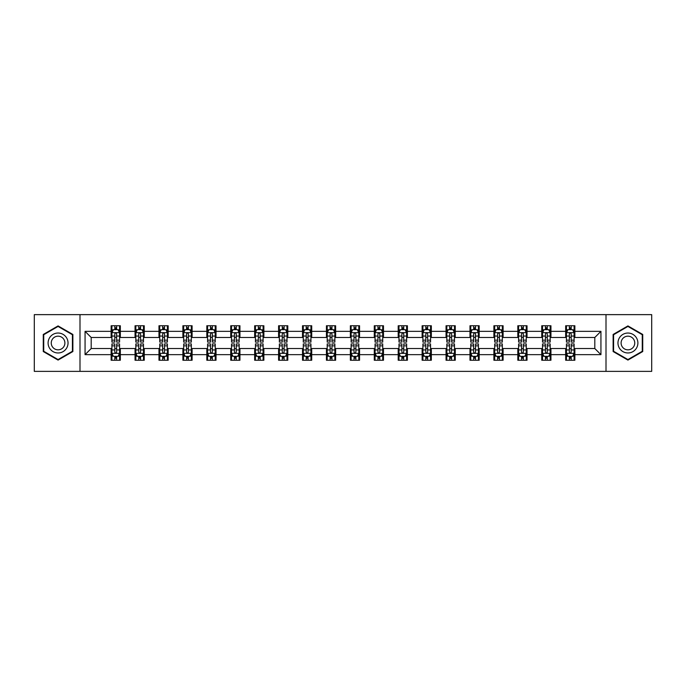 <?xml version="1.0" encoding="UTF-8"?>
<svg xmlns="http://www.w3.org/2000/svg" width="686" height="686" viewBox="0 0 686 686"><rect width="100%" height="100%" fill="white"/><g stroke="black" fill="none" stroke-linecap="round" stroke-linejoin="round"><path stroke-width="1.03" d="M606.004 371.366L651.7 371.366L651.7 314.634L606.004 314.634L606.004 371.366L79.996 371.366L79.996 314.634L34.3 314.634L34.3 371.366L79.996 371.366M606.004 314.634L79.996 314.634M574.868 331.347L574.868 325.747L565.667 325.747L565.667 331.347L550.944 331.347L550.944 325.747L541.743 325.747L541.743 331.347L527.028 331.347L527.028 325.747L517.819 325.747L517.819 331.347L503.104 331.347L503.104 325.747L493.903 325.747L493.903 331.347L479.18 331.347L479.18 325.747L469.979 325.747L469.979 331.347L455.255 331.347L455.255 325.747L446.054 325.747L446.054 331.347L431.331 331.347L431.331 325.747L422.13 325.747L422.13 331.347L407.407 331.347L407.407 325.747L398.206 325.747L398.206 331.347L383.483 331.347L383.483 325.747L374.282 325.747L374.282 331.347L359.558 331.347L359.558 325.747L350.357 325.747L350.357 331.347L335.643 331.347L335.643 325.747L326.442 325.747L326.442 331.347L311.718 331.347L311.718 325.747L302.517 325.747L302.517 331.347L287.794 331.347L287.794 325.747L278.593 325.747L278.593 331.347L263.87 331.347L263.87 325.747L254.669 325.747L254.669 331.347L239.946 331.347L239.946 325.747L230.745 325.747L230.745 331.347L216.021 331.347L216.021 325.747L206.82 325.747L206.82 331.347L192.097 331.347L192.097 325.747L182.896 325.747L182.896 331.347L168.181 331.347L168.181 325.747L158.972 325.747L158.972 331.347L144.257 331.347L144.257 325.747L135.056 325.747L135.056 331.347L120.333 331.347L120.333 325.747L111.132 325.747L111.132 331.347L85.064 331.347L85.064 354.653L91.195 348.522L111.132 348.522L111.132 360.253L120.333 360.253L120.333 348.522L135.056 348.522L135.056 360.253L144.257 360.253L144.257 348.522L158.972 348.522L158.972 360.253L168.181 360.253L168.181 348.522L182.896 348.522L182.896 360.253L192.097 360.253L192.097 348.522L206.82 348.522L206.82 360.253L216.021 360.253L216.021 348.522L230.745 348.522L230.745 360.253L239.946 360.253L239.946 348.522L254.669 348.522L254.669 360.253L263.87 360.253L263.87 348.522L278.593 348.522L278.593 360.253L287.794 360.253L287.794 348.522L302.517 348.522L302.517 360.253L311.718 360.253L311.718 348.522L326.442 348.522L326.442 360.253L335.643 360.253L335.643 348.522L350.357 348.522L350.357 360.253L359.558 360.253L359.558 348.522L374.282 348.522L374.282 360.253L383.483 360.253L383.483 348.522L398.206 348.522L398.206 360.253L407.407 360.253L407.407 348.522L422.13 348.522L422.13 360.253L431.331 360.253L431.331 348.522L446.054 348.522L446.054 360.253L455.255 360.253L455.255 348.522L469.979 348.522L469.979 360.253L479.18 360.253L479.18 348.522L493.903 348.522L493.903 360.253L503.104 360.253L503.104 348.522L517.819 348.522L517.819 360.253L527.028 360.253L527.028 348.522L541.743 348.522L541.743 360.253L550.944 360.253L550.944 348.522L565.667 348.522L565.667 360.253L574.868 360.253L574.868 348.522L594.805 348.522L594.805 337.478L574.868 337.478L574.868 331.347L600.936 331.347L600.936 354.653L574.868 354.653M565.667 354.653L550.944 354.653M541.743 354.653L527.028 354.653M517.819 354.653L503.104 354.653M493.903 354.653L479.18 354.653M469.979 354.653L455.255 354.653M446.054 354.653L431.331 354.653M422.13 354.653L407.407 354.653M398.206 354.653L383.483 354.653M374.282 354.653L359.558 354.653M350.357 354.653L335.643 354.653M326.442 354.653L311.718 354.653M302.517 354.653L287.794 354.653M278.593 354.653L263.87 354.653M254.669 354.653L239.946 354.653M230.745 354.653L216.021 354.653M206.82 354.653L192.097 354.653M182.896 354.653L168.181 354.653M158.972 354.653L144.257 354.653M135.056 354.653L120.333 354.653M111.132 354.653L85.064 354.653M565.667 331.347L565.667 337.478L550.944 337.478L550.944 331.347M541.743 331.347L541.743 337.478L527.028 337.478L527.028 331.347M517.819 331.347L517.819 337.478L503.104 337.478L503.104 331.347M493.903 331.347L493.903 337.478L479.18 337.478L479.18 331.347M469.979 331.347L469.979 337.478L455.255 337.478L455.255 331.347M446.054 331.347L446.054 337.478L431.331 337.478L431.331 331.347M422.13 331.347L422.13 337.478L407.407 337.478L407.407 331.347M398.206 331.347L398.206 337.478L383.483 337.478L383.483 331.347M374.282 331.347L374.282 337.478L359.558 337.478L359.558 331.347M350.357 331.347L350.357 337.478L335.643 337.478L335.643 331.347M326.442 331.347L326.442 337.478L311.718 337.478L311.718 331.347M302.517 331.347L302.517 337.478L287.794 337.478L287.794 331.347M278.593 331.347L278.593 337.478L263.87 337.478L263.87 331.347M254.669 331.347L254.669 337.478L239.946 337.478L239.946 331.347M230.745 331.347L230.745 337.478L216.021 337.478L216.021 331.347M206.82 331.347L206.82 337.478L192.097 337.478L192.097 331.347M182.896 331.347L182.896 337.478L168.181 337.478L168.181 331.347M158.972 331.347L158.972 337.478L144.257 337.478L144.257 331.347M135.056 331.347L135.056 337.478L120.333 337.478L120.333 331.347M111.132 331.347L111.132 337.478L91.195 337.478L85.064 331.347M91.195 337.478L91.195 348.522M600.936 354.653L594.805 348.522M594.805 337.478L600.936 331.347M111.132 329.58L111.895 329.58M114.811 329.58L116.654 329.58M119.561 329.58L120.333 329.58M111.132 337.323L111.895 337.323M114.811 337.323L116.654 337.323M119.561 337.323L120.333 337.323M111.132 348.677L111.895 348.677M114.811 348.677L116.654 348.677M119.561 348.677L120.333 348.677M111.132 356.42L111.895 356.42M114.811 356.42L116.654 356.42M119.561 356.42L120.333 356.42M135.056 348.677L135.819 348.677M138.735 348.677L140.57 348.677M143.485 348.677L144.257 348.677M135.056 356.42L135.819 356.42M138.735 356.42L140.57 356.42M143.485 356.42L144.257 356.42M135.056 329.58L135.819 329.58M138.735 329.58L140.57 329.58M143.485 329.58L144.257 329.58M135.056 337.323L135.819 337.323M138.735 337.323L140.57 337.323M143.485 337.323L144.257 337.323M158.972 348.677L159.744 348.677M162.659 348.677L164.494 348.677M167.41 348.677L168.181 348.677M158.972 356.42L159.744 356.42M162.659 356.42L164.494 356.42M167.41 356.42L168.181 356.42M158.972 329.58L159.744 329.58M162.659 329.58L164.494 329.58M167.41 329.58L168.181 329.58M158.972 337.323L159.744 337.323M162.659 337.323L164.494 337.323M167.41 337.323L168.181 337.323M182.896 348.677L183.668 348.677M186.583 348.677L188.418 348.677M191.334 348.677L192.097 348.677M182.896 356.42L183.668 356.42M186.583 356.42L188.418 356.42M191.334 356.42L192.097 356.42M182.896 329.58L183.668 329.58M186.583 329.58L188.418 329.58M191.334 329.58L192.097 329.58M182.896 337.323L183.668 337.323M186.583 337.323L188.418 337.323M191.334 337.323L192.097 337.323M206.82 348.677L207.592 348.677M210.499 348.677L212.343 348.677M215.258 348.677L216.021 348.677M206.82 356.42L207.592 356.42M210.499 356.42L212.343 356.42M215.258 356.42L216.021 356.42M206.82 329.58L207.592 329.58M210.499 329.58L212.343 329.58M215.258 329.58L216.021 329.58M206.82 337.323L207.592 337.323M210.499 337.323L212.343 337.323M215.258 337.323L216.021 337.323M230.745 348.677L231.516 348.677M234.423 348.677L236.267 348.677M239.182 348.677L239.946 348.677M230.745 356.42L231.516 356.42M234.423 356.42L236.267 356.42M239.182 356.42L239.946 356.42M230.745 329.58L231.516 329.58M234.423 329.58L236.267 329.58M239.182 329.58L239.946 329.58M230.745 337.323L231.516 337.323M234.423 337.323L236.267 337.323M239.182 337.323L239.946 337.323M254.669 348.677L255.432 348.677M258.348 348.677L260.191 348.677M263.107 348.677L263.87 348.677M254.669 356.42L255.432 356.42M258.348 356.42L260.191 356.42M263.107 356.42L263.87 356.42M254.669 329.58L255.432 329.58M258.348 329.58L260.191 329.58M263.107 329.58L263.87 329.58M254.669 337.323L255.432 337.323M258.348 337.323L260.191 337.323M263.107 337.323L263.87 337.323M278.593 348.677L279.356 348.677M282.272 348.677L284.115 348.677M287.022 348.677L287.794 348.677M278.593 356.42L279.356 356.42M282.272 356.42L284.115 356.42M287.022 356.42L287.794 356.42M278.593 329.58L279.356 329.58M282.272 329.58L284.115 329.58M287.022 329.58L287.794 329.58M278.593 337.323L279.356 337.323M282.272 337.323L284.115 337.323M287.022 337.323L287.794 337.323M302.517 348.677L303.281 348.677M306.196 348.677L308.04 348.677M310.947 348.677L311.718 348.677M302.517 356.42L303.281 356.42M306.196 356.42L308.04 356.42M310.947 356.42L311.718 356.42M302.517 329.58L303.281 329.58M306.196 329.58L308.04 329.58M310.947 329.58L311.718 329.58M302.517 337.323L303.281 337.323M306.196 337.323L308.04 337.323M310.947 337.323L311.718 337.323M326.442 348.677L327.205 348.677M330.12 348.677L331.955 348.677M334.871 348.677L335.643 348.677M326.442 356.42L327.205 356.42M330.12 356.42L331.955 356.42M334.871 356.42L335.643 356.42M326.442 329.58L327.205 329.58M330.12 329.58L331.955 329.58M334.871 329.58L335.643 329.58M326.442 337.323L327.205 337.323M330.12 337.323L331.955 337.323M334.871 337.323L335.643 337.323M350.357 348.677L351.129 348.677M354.045 348.677L355.88 348.677M358.795 348.677L359.558 348.677M350.357 356.42L351.129 356.42M354.045 356.42L355.88 356.42M358.795 356.42L359.558 356.42M350.357 329.58L351.129 329.58M354.045 329.58L355.88 329.58M358.795 329.58L359.558 329.58M350.357 337.323L351.129 337.323M354.045 337.323L355.88 337.323M358.795 337.323L359.558 337.323M374.282 348.677L375.053 348.677M377.96 348.677L379.804 348.677M382.719 348.677L383.483 348.677M374.282 356.42L375.053 356.42M377.96 356.42L379.804 356.42M382.719 356.42L383.483 356.42M374.282 329.58L375.053 329.58M377.96 329.58L379.804 329.58M382.719 329.58L383.483 329.58M374.282 337.323L375.053 337.323M377.96 337.323L379.804 337.323M382.719 337.323L383.483 337.323M398.206 348.677L398.978 348.677M401.885 348.677L403.728 348.677M406.644 348.677L407.407 348.677M398.206 356.42L398.978 356.42M401.885 356.42L403.728 356.42M406.644 356.42L407.407 356.42M398.206 329.58L398.978 329.58M401.885 329.58L403.728 329.58M406.644 329.58L407.407 329.58M398.206 337.323L398.978 337.323M401.885 337.323L403.728 337.323M406.644 337.323L407.407 337.323M422.13 348.677L422.893 348.677M425.809 348.677L427.652 348.677M430.568 348.677L431.331 348.677M422.13 356.42L422.893 356.42M425.809 356.42L427.652 356.42M430.568 356.42L431.331 356.42M422.13 329.58L422.893 329.58M425.809 329.58L427.652 329.58M430.568 329.58L431.331 329.58M422.13 337.323L422.893 337.323M425.809 337.323L427.652 337.323M430.568 337.323L431.331 337.323M446.054 348.677L446.818 348.677M449.733 348.677L451.577 348.677M454.484 348.677L455.255 348.677M446.054 356.42L446.818 356.42M449.733 356.42L451.577 356.42M454.484 356.42L455.255 356.42M446.054 329.58L446.818 329.58M449.733 329.58L451.577 329.58M454.484 329.58L455.255 329.58M446.054 337.323L446.818 337.323M449.733 337.323L451.577 337.323M454.484 337.323L455.255 337.323M469.979 348.677L470.742 348.677M473.657 348.677L475.501 348.677M478.408 348.677L479.18 348.677M469.979 356.42L470.742 356.42M473.657 356.42L475.501 356.42M478.408 356.42L479.18 356.42M469.979 329.58L470.742 329.58M473.657 329.58L475.501 329.58M478.408 329.58L479.18 329.58M469.979 337.323L470.742 337.323M473.657 337.323L475.501 337.323M478.408 337.323L479.18 337.323M493.903 348.677L494.666 348.677M497.582 348.677L499.417 348.677M502.332 348.677L503.104 348.677M493.903 356.42L494.666 356.42M497.582 356.42L499.417 356.42M502.332 356.42L503.104 356.42M493.903 329.58L494.666 329.58M497.582 329.58L499.417 329.58M502.332 329.58L503.104 329.58M493.903 337.323L494.666 337.323M497.582 337.323L499.417 337.323M502.332 337.323L503.104 337.323M517.819 348.677L518.59 348.677M521.506 348.677L523.341 348.677M526.256 348.677L527.028 348.677M517.819 356.42L518.59 356.42M521.506 356.42L523.341 356.42M526.256 356.42L527.028 356.42M517.819 329.58L518.59 329.58M521.506 329.58L523.341 329.58M526.256 329.58L527.028 329.58M517.819 337.323L518.59 337.323M521.506 337.323L523.341 337.323M526.256 337.323L527.028 337.323M541.743 348.677L542.515 348.677M545.43 348.677L547.265 348.677M550.181 348.677L550.944 348.677M541.743 356.42L542.515 356.42M545.43 356.42L547.265 356.42M550.181 356.42L550.944 356.42M541.743 329.58L542.515 329.58M545.43 329.58L547.265 329.58M550.181 329.58L550.944 329.58M541.743 337.323L542.515 337.323M545.43 337.323L547.265 337.323M550.181 337.323L550.944 337.323M565.667 348.677L566.439 348.677M569.346 348.677L571.189 348.677M574.105 348.677L574.868 348.677M565.667 356.42L566.439 356.42M569.346 356.42L571.189 356.42M574.105 356.42L574.868 356.42M565.667 329.58L566.439 329.58M569.346 329.58L571.189 329.58M574.105 329.58L574.868 329.58M565.667 337.323L566.439 337.323M569.346 337.323L571.189 337.323M574.105 337.323L574.868 337.323M58.07 360.09L72.87 351.541L72.87 334.459L58.07 325.91L43.269 334.459L43.269 351.541L58.07 360.09M642.731 334.459L627.93 325.91L613.13 334.459L613.13 351.541L627.93 360.09L642.731 351.541L642.731 334.459M116.654 327.745L114.811 327.745M119.561 340.153L116.654 340.153L116.654 342.082L119.561 342.082L119.561 332.727L118.035 329.657L113.43 329.657L111.895 332.727L111.895 342.082L114.811 342.082L114.811 340.153L111.895 340.153M111.895 332.727L111.895 325.747M119.561 332.727L119.561 325.747M114.811 329.657L114.811 325.747M116.654 325.747L116.654 329.657M116.654 340.153L116.654 333.876C116.037 332.693 115.428 332.693 114.811 333.876L114.811 340.153M114.811 358.255L116.654 358.255M111.895 345.847L114.811 345.847L114.811 343.918L111.895 343.918L111.895 353.273L113.43 356.343L118.035 356.343L119.561 353.273L119.561 343.918L116.654 343.918L116.654 345.847L119.561 345.847M119.561 353.273L119.561 360.253M111.895 353.273L111.895 360.253M116.654 356.343L116.654 360.253M114.811 360.253L114.811 356.343M114.811 345.847L114.811 352.124C115.419 353.307 116.037 353.307 116.654 352.124L116.654 345.847M66.705 347.982A9.964 9.964 0 0 0 63.052 334.365A9.964 9.964 0 0 0 49.435 338.018A9.964 9.964 0 0 0 53.088 351.635A9.964 9.964 0 0 0 66.705 347.982M63.978 346.413A6.826 6.826 0 0 0 61.483 337.092A6.826 6.826 0 0 0 52.162 339.587A6.826 6.826 0 0 0 54.657 348.908A6.826 6.826 0 0 0 63.978 346.413M43.733 351.275L43.733 334.725L58.07 326.442L72.407 334.725L72.407 351.275L58.07 359.558L43.733 351.275M627.93 333.036A9.964 9.964 0 0 0 617.966 343A9.964 9.964 0 0 0 627.93 352.964A9.964 9.964 0 0 0 637.894 343A9.964 9.964 0 0 0 627.93 333.036M627.93 336.174A6.826 6.826 0 0 0 621.104 343A6.826 6.826 0 0 0 627.93 349.826A6.826 6.826 0 0 0 634.756 343A6.826 6.826 0 0 0 627.93 336.174M642.268 351.275L627.93 359.558L613.593 351.275L613.593 334.725L627.93 326.442L642.268 334.725L642.268 351.275M140.57 327.745L138.735 327.745M143.485 340.153L140.57 340.153L140.57 342.082L143.485 342.082L143.485 332.727L141.951 329.657L137.354 329.657L135.819 332.727L135.819 342.082L138.735 342.082L138.735 340.153L135.819 340.153M135.819 332.727L135.819 325.747M143.485 332.727L143.485 325.747M138.735 329.657L138.735 325.747M140.57 325.747L140.57 329.657M140.57 340.153L140.57 333.876C139.961 332.693 139.344 332.693 138.735 333.876L138.735 340.153M164.494 327.745L162.659 327.745M167.41 340.153L164.494 340.153L164.494 342.082L167.41 342.082L167.41 332.727L165.875 329.657L161.279 329.657L159.744 332.727L159.744 342.082L162.659 342.082L162.659 340.153L159.744 340.153M159.744 332.727L159.744 325.747M167.41 332.727L167.41 325.747M162.659 329.657L162.659 325.747M164.494 325.747L164.494 329.657M164.494 340.153L164.494 333.876C163.885 332.693 163.268 332.693 162.659 333.876L162.659 340.153M138.735 358.255L140.57 358.255M135.819 345.847L138.735 345.847L138.735 343.918L135.819 343.918L135.819 353.273L137.354 356.343L141.951 356.343L143.485 353.273L143.485 343.918L140.57 343.918L140.57 345.847L143.485 345.847M143.485 353.273L143.485 360.253M135.819 353.273L135.819 360.253M140.57 356.343L140.57 360.253M138.735 360.253L138.735 356.343M138.735 345.847L138.735 352.124C139.344 353.307 139.961 353.307 140.57 352.124L140.57 345.847M162.659 358.255L164.494 358.255M159.744 345.847L162.659 345.847L162.659 343.918L159.744 343.918L159.744 353.273L161.279 356.343L165.875 356.343L167.41 353.273L167.41 343.918L164.494 343.918L164.494 345.847L167.41 345.847M167.41 353.273L167.41 360.253M159.744 353.273L159.744 360.253M164.494 356.343L164.494 360.253M162.659 360.253L162.659 356.343M162.659 345.847L162.659 352.124C163.268 353.307 163.885 353.307 164.494 352.124L164.494 345.847M188.418 327.745L186.583 327.745M191.334 340.153L188.418 340.153L188.418 342.082L191.334 342.082L191.334 332.727L189.799 329.657L185.203 329.657L183.668 332.727L183.668 342.082L186.583 342.082L186.583 340.153L183.668 340.153M183.668 332.727L183.668 325.747M191.334 332.727L191.334 325.747M186.583 329.657L186.583 325.747M188.418 325.747L188.418 329.657M188.418 340.153L188.418 333.876C187.81 332.693 187.192 332.693 186.583 333.876L186.583 340.153M212.343 327.745L210.499 327.745M215.258 340.153L212.343 340.153L212.343 342.082L215.258 342.082L215.258 332.727L213.723 329.657L209.119 329.657L207.592 332.727L207.592 342.082L210.499 342.082L210.499 340.153L207.592 340.153M207.592 332.727L207.592 325.747M215.258 332.727L215.258 325.747M210.499 329.657L210.499 325.747M212.343 325.747L212.343 329.657M212.343 340.153L212.343 333.876C211.734 332.693 211.117 332.693 210.499 333.876L210.499 340.153M236.267 327.745L234.423 327.745M239.182 340.153L236.267 340.153L236.267 342.082L239.182 342.082L239.182 332.727L237.648 329.657L233.043 329.657L231.516 332.727L231.516 342.082L234.423 342.082L234.423 340.153L231.516 340.153M231.516 332.727L231.516 325.747M239.182 332.727L239.182 325.747M234.423 329.657L234.423 325.747M236.267 325.747L236.267 329.657M236.267 340.153L236.267 333.876C235.65 332.693 235.041 332.693 234.423 333.876L234.423 340.153M186.583 358.255L188.418 358.255M183.668 345.847L186.583 345.847L186.583 343.918L183.668 343.918L183.668 353.273L185.203 356.343L189.799 356.343L191.334 353.273L191.334 343.918L188.418 343.918L188.418 345.847L191.334 345.847M191.334 353.273L191.334 360.253M183.668 353.273L183.668 360.253M188.418 356.343L188.418 360.253M186.583 360.253L186.583 356.343M186.583 345.847L186.583 352.124C187.192 353.307 187.81 353.307 188.418 352.124L188.418 345.847M210.499 358.255L212.343 358.255M207.592 345.847L210.499 345.847L210.499 343.918L207.592 343.918L207.592 353.273L209.119 356.343L213.723 356.343L215.258 353.273L215.258 343.918L212.343 343.918L212.343 345.847L215.258 345.847M215.258 353.273L215.258 360.253M207.592 353.273L207.592 360.253M212.343 356.343L212.343 360.253M210.499 360.253L210.499 356.343M210.499 345.847L210.499 352.124C211.117 353.307 211.725 353.307 212.343 352.124L212.343 345.847M234.423 358.255L236.267 358.255M231.516 345.847L234.423 345.847L234.423 343.918L231.516 343.918L231.516 353.273L233.043 356.343L237.648 356.343L239.182 353.273L239.182 343.918L236.267 343.918L236.267 345.847L239.182 345.847M239.182 353.273L239.182 360.253M231.516 353.273L231.516 360.253M236.267 356.343L236.267 360.253M234.423 360.253L234.423 356.343M234.423 345.847L234.423 352.124C235.041 353.307 235.65 353.307 236.267 352.124L236.267 345.847M260.191 327.745L258.348 327.745M263.107 340.153L260.191 340.153L260.191 342.082L263.107 342.082L263.107 332.727L261.572 329.657L256.967 329.657L255.432 332.727L255.432 342.082L258.348 342.082L258.348 340.153L255.432 340.153M255.432 332.727L255.432 325.747M263.107 332.727L263.107 325.747M258.348 329.657L258.348 325.747M260.191 325.747L260.191 329.657M260.191 340.153L260.191 333.876C259.574 332.693 258.965 332.693 258.348 333.876L258.348 340.153M258.348 358.255L260.191 358.255M255.432 345.847L258.348 345.847L258.348 343.918L255.432 343.918L255.432 353.273L256.967 356.343L261.572 356.343L263.107 353.273L263.107 343.918L260.191 343.918L260.191 345.847L263.107 345.847M263.107 353.273L263.107 360.253M255.432 353.273L255.432 360.253M260.191 356.343L260.191 360.253M258.348 360.253L258.348 356.343M258.348 345.847L258.348 352.124C258.965 353.307 259.574 353.307 260.191 352.124L260.191 345.847M284.115 327.745L282.272 327.745M287.022 340.153L284.115 340.153L284.115 342.082L287.022 342.082L287.022 332.727L285.496 329.657L280.891 329.657L279.356 332.727L279.356 342.082L282.272 342.082L282.272 340.153L279.356 340.153M279.356 332.727L279.356 325.747M287.022 332.727L287.022 325.747M282.272 329.657L282.272 325.747M284.115 325.747L284.115 329.657M284.115 340.153L284.115 333.876C283.498 332.693 282.889 332.693 282.272 333.876L282.272 340.153M282.272 358.255L284.115 358.255M279.356 345.847L282.272 345.847L282.272 343.918L279.356 343.918L279.356 353.273L280.891 356.343L285.496 356.343L287.022 353.273L287.022 343.918L284.115 343.918L284.115 345.847L287.022 345.847M287.022 353.273L287.022 360.253M279.356 353.273L279.356 360.253M284.115 356.343L284.115 360.253M282.272 360.253L282.272 356.343M282.272 345.847L282.272 352.124C282.881 353.307 283.498 353.307 284.115 352.124L284.115 345.847M308.04 327.745L306.196 327.745M310.947 340.153L308.04 340.153L308.04 342.082L310.947 342.082L310.947 332.727L309.412 329.657L304.816 329.657L303.281 332.727L303.281 342.082L306.196 342.082L306.196 340.153L303.281 340.153M303.281 332.727L303.281 325.747M310.947 332.727L310.947 325.747M306.196 329.657L306.196 325.747M308.04 325.747L308.04 329.657M308.04 340.153L308.04 333.876C307.422 332.693 306.814 332.693 306.196 333.876L306.196 340.153M306.196 358.255L308.04 358.255M303.281 345.847L306.196 345.847L306.196 343.918L303.281 343.918L303.281 353.273L304.816 356.343L309.412 356.343L310.947 353.273L310.947 343.918L308.04 343.918L308.04 345.847L310.947 345.847M310.947 353.273L310.947 360.253M303.281 353.273L303.281 360.253M308.04 356.343L308.04 360.253M306.196 360.253L306.196 356.343M306.196 345.847L306.196 352.124C306.805 353.307 307.422 353.307 308.04 352.124L308.04 345.847M331.955 327.745L330.12 327.745M334.871 340.153L331.955 340.153L331.955 342.082L334.871 342.082L334.871 332.727L333.336 329.657L328.74 329.657L327.205 332.727L327.205 342.082L330.12 342.082L330.12 340.153L327.205 340.153M327.205 332.727L327.205 325.747M334.871 332.727L334.871 325.747M330.12 329.657L330.12 325.747M331.955 325.747L331.955 329.657M331.955 340.153L331.955 333.876C331.347 332.693 330.729 332.693 330.12 333.876L330.12 340.153M330.12 358.255L331.955 358.255M327.205 345.847L330.12 345.847L330.12 343.918L327.205 343.918L327.205 353.273L328.74 356.343L333.336 356.343L334.871 353.273L334.871 343.918L331.955 343.918L331.955 345.847L334.871 345.847M334.871 353.273L334.871 360.253M327.205 353.273L327.205 360.253M331.955 356.343L331.955 360.253M330.12 360.253L330.12 356.343M330.12 345.847L330.12 352.124C330.729 353.307 331.347 353.307 331.955 352.124L331.955 345.847M355.88 327.745L354.045 327.745M358.795 340.153L355.88 340.153L355.88 342.082L358.795 342.082L358.795 332.727L357.26 329.657L352.664 329.657L351.129 332.727L351.129 342.082L354.045 342.082L354.045 340.153L351.129 340.153M351.129 332.727L351.129 325.747M358.795 332.727L358.795 325.747M354.045 329.657L354.045 325.747M355.88 325.747L355.88 329.657M355.88 340.153L355.88 333.876C355.271 332.693 354.653 332.693 354.045 333.876L354.045 340.153M354.045 358.255L355.88 358.255M351.129 345.847L354.045 345.847L354.045 343.918L351.129 343.918L351.129 353.273L352.664 356.343L357.26 356.343L358.795 353.273L358.795 343.918L355.88 343.918L355.88 345.847L358.795 345.847M358.795 353.273L358.795 360.253M351.129 353.273L351.129 360.253M355.88 356.343L355.88 360.253M354.045 360.253L354.045 356.343M354.045 345.847L354.045 352.124C354.653 353.307 355.271 353.307 355.88 352.124L355.88 345.847M379.804 327.745L377.96 327.745M382.719 340.153L379.804 340.153L379.804 342.082L382.719 342.082L382.719 332.727L381.184 329.657L376.588 329.657L375.053 332.727L375.053 342.082L377.96 342.082L377.96 340.153L375.053 340.153M375.053 332.727L375.053 325.747M382.719 332.727L382.719 325.747M377.96 329.657L377.96 325.747M379.804 325.747L379.804 329.657M379.804 340.153L379.804 333.876C379.195 332.693 378.578 332.693 377.96 333.876L377.96 340.153M377.96 358.255L379.804 358.255M375.053 345.847L377.96 345.847L377.96 343.918L375.053 343.918L375.053 353.273L376.588 356.343L381.184 356.343L382.719 353.273L382.719 343.918L379.804 343.918L379.804 345.847L382.719 345.847M382.719 353.273L382.719 360.253M375.053 353.273L375.053 360.253M379.804 356.343L379.804 360.253M377.96 360.253L377.96 356.343M377.96 345.847L377.96 352.124C378.578 353.307 379.187 353.307 379.804 352.124L379.804 345.847M403.728 327.745L401.885 327.745M406.644 340.153L403.728 340.153L403.728 342.082L406.644 342.082L406.644 332.727L405.109 329.657L400.504 329.657L398.978 332.727L398.978 342.082L401.885 342.082L401.885 340.153L398.978 340.153M398.978 332.727L398.978 325.747M406.644 332.727L406.644 325.747M401.885 329.657L401.885 325.747M403.728 325.747L403.728 329.657M403.728 340.153L403.728 333.876C403.119 332.693 402.502 332.693 401.885 333.876L401.885 340.153M401.885 358.255L403.728 358.255M398.978 345.847L401.885 345.847L401.885 343.918L398.978 343.918L398.978 353.273L400.504 356.343L405.109 356.343L406.644 353.273L406.644 343.918L403.728 343.918L403.728 345.847L406.644 345.847M406.644 353.273L406.644 360.253M398.978 353.273L398.978 360.253M403.728 356.343L403.728 360.253M401.885 360.253L401.885 356.343M401.885 345.847L401.885 352.124C402.502 353.307 403.111 353.307 403.728 352.124L403.728 345.847M427.652 327.745L425.809 327.745M430.568 340.153L427.652 340.153L427.652 342.082L430.568 342.082L430.568 332.727L429.033 329.657L424.428 329.657L422.893 332.727L422.893 342.082L425.809 342.082L425.809 340.153L422.893 340.153M422.893 332.727L422.893 325.747M430.568 332.727L430.568 325.747M425.809 329.657L425.809 325.747M427.652 325.747L427.652 329.657M427.652 340.153L427.652 333.876C427.035 332.693 426.426 332.693 425.809 333.876L425.809 340.153M425.809 358.255L427.652 358.255M422.893 345.847L425.809 345.847L425.809 343.918L422.893 343.918L422.893 353.273L424.428 356.343L429.033 356.343L430.568 353.273L430.568 343.918L427.652 343.918L427.652 345.847L430.568 345.847M430.568 353.273L430.568 360.253M422.893 353.273L422.893 360.253M427.652 356.343L427.652 360.253M425.809 360.253L425.809 356.343M425.809 345.847L425.809 352.124C426.426 353.307 427.035 353.307 427.652 352.124L427.652 345.847M451.577 327.745L449.733 327.745M454.484 340.153L451.577 340.153L451.577 342.082L454.484 342.082L454.484 332.727L452.957 329.657L448.352 329.657L446.818 332.727L446.818 342.082L449.733 342.082L449.733 340.153L446.818 340.153M446.818 332.727L446.818 325.747M454.484 332.727L454.484 325.747M449.733 329.657L449.733 325.747M451.577 325.747L451.577 329.657M451.577 340.153L451.577 333.876C450.959 332.693 450.35 332.693 449.733 333.876L449.733 340.153M449.733 358.255L451.577 358.255M446.818 345.847L449.733 345.847L449.733 343.918L446.818 343.918L446.818 353.273L448.352 356.343L452.957 356.343L454.484 353.273L454.484 343.918L451.577 343.918L451.577 345.847L454.484 345.847M454.484 353.273L454.484 360.253M446.818 353.273L446.818 360.253M451.577 356.343L451.577 360.253M449.733 360.253L449.733 356.343M449.733 345.847L449.733 352.124C450.35 353.307 450.959 353.307 451.577 352.124L451.577 345.847M475.501 327.745L473.657 327.745M478.408 340.153L475.501 340.153L475.501 342.082L478.408 342.082L478.408 332.727L476.881 329.657L472.277 329.657L470.742 332.727L470.742 342.082L473.657 342.082L473.657 340.153L470.742 340.153M470.742 332.727L470.742 325.747M478.408 332.727L478.408 325.747M473.657 329.657L473.657 325.747M475.501 325.747L475.501 329.657M475.501 340.153L475.501 333.876C474.883 332.693 474.275 332.693 473.657 333.876L473.657 340.153M473.657 358.255L475.501 358.255M470.742 345.847L473.657 345.847L473.657 343.918L470.742 343.918L470.742 353.273L472.277 356.343L476.881 356.343L478.408 353.273L478.408 343.918L475.501 343.918L475.501 345.847L478.408 345.847M478.408 353.273L478.408 360.253M470.742 353.273L470.742 360.253M475.501 356.343L475.501 360.253M473.657 360.253L473.657 356.343M473.657 345.847L473.657 352.124C474.266 353.307 474.883 353.307 475.501 352.124L475.501 345.847M499.417 327.745L497.582 327.745M502.332 340.153L499.417 340.153L499.417 342.082L502.332 342.082L502.332 332.727L500.797 329.657L496.201 329.657L494.666 332.727L494.666 342.082L497.582 342.082L497.582 340.153L494.666 340.153M494.666 332.727L494.666 325.747M502.332 332.727L502.332 325.747M497.582 329.657L497.582 325.747M499.417 325.747L499.417 329.657M499.417 340.153L499.417 333.876C498.808 332.693 498.19 332.693 497.582 333.876L497.582 340.153M497.582 358.255L499.417 358.255M494.666 345.847L497.582 345.847L497.582 343.918L494.666 343.918L494.666 353.273L496.201 356.343L500.797 356.343L502.332 353.273L502.332 343.918L499.417 343.918L499.417 345.847L502.332 345.847M502.332 353.273L502.332 360.253M494.666 353.273L494.666 360.253M499.417 356.343L499.417 360.253M497.582 360.253L497.582 356.343M497.582 345.847L497.582 352.124C498.19 353.307 498.808 353.307 499.417 352.124L499.417 345.847M523.341 327.745L521.506 327.745M526.256 340.153L523.341 340.153L523.341 342.082L526.256 342.082L526.256 332.727L524.721 329.657L520.125 329.657L518.59 332.727L518.59 342.082L521.506 342.082L521.506 340.153L518.59 340.153M518.59 332.727L518.59 325.747M526.256 332.727L526.256 325.747M521.506 329.657L521.506 325.747M523.341 325.747L523.341 329.657M523.341 340.153L523.341 333.876C522.732 332.693 522.115 332.693 521.506 333.876L521.506 340.153M521.506 358.255L523.341 358.255M518.59 345.847L521.506 345.847L521.506 343.918L518.59 343.918L518.59 353.273L520.125 356.343L524.721 356.343L526.256 353.273L526.256 343.918L523.341 343.918L523.341 345.847L526.256 345.847M526.256 353.273L526.256 360.253M518.59 353.273L518.59 360.253M523.341 356.343L523.341 360.253M521.506 360.253L521.506 356.343M521.506 345.847L521.506 352.124C522.115 353.307 522.732 353.307 523.341 352.124L523.341 345.847M547.265 327.745L545.43 327.745M550.181 340.153L547.265 340.153L547.265 342.082L550.181 342.082L550.181 332.727L548.646 329.657L544.049 329.657L542.515 332.727L542.515 342.082L545.43 342.082L545.43 340.153L542.515 340.153M542.515 332.727L542.515 325.747M550.181 332.727L550.181 325.747M545.43 329.657L545.43 325.747M547.265 325.747L547.265 329.657M547.265 340.153L547.265 333.876C546.656 332.693 546.039 332.693 545.43 333.876L545.43 340.153M545.43 358.255L547.265 358.255M542.515 345.847L545.43 345.847L545.43 343.918L542.515 343.918L542.515 353.273L544.049 356.343L548.646 356.343L550.181 353.273L550.181 343.918L547.265 343.918L547.265 345.847L550.181 345.847M550.181 353.273L550.181 360.253M542.515 353.273L542.515 360.253M547.265 356.343L547.265 360.253M545.43 360.253L545.43 356.343M545.43 345.847L545.43 352.124C546.039 353.307 546.656 353.307 547.265 352.124L547.265 345.847M571.189 327.745L569.346 327.745M574.105 340.153L571.189 340.153L571.189 342.082L574.105 342.082L574.105 332.727L572.57 329.657L567.965 329.657L566.439 332.727L566.439 342.082L569.346 342.082L569.346 340.153L566.439 340.153M566.439 332.727L566.439 325.747M574.105 332.727L574.105 325.747M569.346 329.657L569.346 325.747M571.189 325.747L571.189 329.657M571.189 340.153L571.189 333.876C570.581 332.693 569.963 332.693 569.346 333.876L569.346 340.153M569.346 358.255L571.189 358.255M566.439 345.847L569.346 345.847L569.346 343.918L566.439 343.918L566.439 353.273L567.965 356.343L572.57 356.343L574.105 353.273L574.105 343.918L571.189 343.918L571.189 345.847L574.105 345.847M574.105 353.273L574.105 360.253M566.439 353.273L566.439 360.253M571.189 356.343L571.189 360.253M569.346 360.253L569.346 356.343M569.346 345.847L569.346 352.124C569.963 353.307 570.572 353.307 571.189 352.124L571.189 345.847M119.527 332.65L111.938 332.65M111.895 329.846L113.336 329.846M118.121 329.846L119.561 329.846M114.811 336.046L111.895 336.046M119.561 336.046L116.654 336.046M116.654 328.714L114.811 328.714M111.938 353.35L119.527 353.35M119.561 356.154L118.121 356.154M113.336 356.154L111.895 356.154M116.654 349.954L119.561 349.954M111.895 349.954L114.811 349.954M114.811 357.286L116.654 357.286M143.451 332.65L135.862 332.65M135.819 329.846L137.26 329.846M142.045 329.846L143.485 329.846M138.735 336.046L135.819 336.046M143.485 336.046L140.57 336.046M140.57 328.714L138.735 328.714M167.375 332.65L159.778 332.65M159.744 329.846L161.184 329.846M165.969 329.846L167.41 329.846M162.659 336.046L159.744 336.046M167.41 336.046L164.494 336.046M164.494 328.714L162.659 328.714M135.862 353.35L143.451 353.35M143.485 356.154L142.045 356.154M137.26 356.154L135.819 356.154M140.57 349.954L143.485 349.954M135.819 349.954L138.735 349.954M138.735 357.286L140.57 357.286M159.778 353.35L167.375 353.35M167.41 356.154L165.969 356.154M161.184 356.154L159.744 356.154M164.494 349.954L167.41 349.954M159.744 349.954L162.659 349.954M162.659 357.286L164.494 357.286M191.291 332.65L183.702 332.65M183.668 329.846L185.109 329.846M189.893 329.846L191.334 329.846M186.583 336.046L183.668 336.046M191.334 336.046L188.418 336.046M188.418 328.714L186.583 328.714M215.215 332.65L207.626 332.65M207.592 329.846L209.033 329.846M213.818 329.846L215.258 329.846M210.499 336.046L207.592 336.046M215.258 336.046L212.343 336.046M212.343 328.714L210.499 328.714M239.14 332.65L231.551 332.65M231.516 329.846L232.957 329.846M237.742 329.846L239.182 329.846M234.423 336.046L231.516 336.046M239.182 336.046L236.267 336.046M236.267 328.714L234.423 328.714M183.702 353.35L191.291 353.35M191.334 356.154L189.893 356.154M185.109 356.154L183.668 356.154M188.418 349.954L191.334 349.954M183.668 349.954L186.583 349.954M186.583 357.286L188.418 357.286M207.626 353.35L215.215 353.35M215.258 356.154L213.818 356.154M209.033 356.154L207.592 356.154M212.343 349.954L215.258 349.954M207.592 349.954L210.499 349.954M210.499 357.286L212.343 357.286M231.551 353.35L239.14 353.35M239.182 356.154L237.742 356.154M232.957 356.154L231.516 356.154M236.267 349.954L239.182 349.954M231.516 349.954L234.423 349.954M234.423 357.286L236.267 357.286M263.064 332.65L255.475 332.65M255.432 329.846L256.873 329.846M261.658 329.846L263.107 329.846M258.348 336.046L255.432 336.046M263.107 336.046L260.191 336.046M260.191 328.714L258.348 328.714M255.475 353.35L263.064 353.35M263.107 356.154L261.658 356.154M256.873 356.154L255.432 356.154M260.191 349.954L263.107 349.954M255.432 349.954L258.348 349.954M258.348 357.286L260.191 357.286M286.988 332.65L279.399 332.65M279.356 329.846L280.797 329.846M285.582 329.846L287.022 329.846M282.272 336.046L279.356 336.046M287.022 336.046L284.115 336.046M284.115 328.714L282.272 328.714M279.399 353.35L286.988 353.35M287.022 356.154L285.582 356.154M280.797 356.154L279.356 356.154M284.115 349.954L287.022 349.954M279.356 349.954L282.272 349.954M282.272 357.286L284.115 357.286M310.912 332.65L303.323 332.65M303.281 329.846L304.721 329.846M309.506 329.846L310.947 329.846M306.196 336.046L303.281 336.046M310.947 336.046L308.04 336.046M308.04 328.714L306.196 328.714M303.323 353.35L310.912 353.35M310.947 356.154L309.506 356.154M304.721 356.154L303.281 356.154M308.04 349.954L310.947 349.954M303.281 349.954L306.196 349.954M306.196 357.286L308.04 357.286M334.837 332.65L327.239 332.65M327.205 329.846L328.645 329.846M333.43 329.846L334.871 329.846M330.12 336.046L327.205 336.046M334.871 336.046L331.955 336.046M331.955 328.714L330.12 328.714M327.239 353.35L334.837 353.35M334.871 356.154L333.43 356.154M328.645 356.154L327.205 356.154M331.955 349.954L334.871 349.954M327.205 349.954L330.12 349.954M330.12 357.286L331.955 357.286M358.761 332.65L351.163 332.65M351.129 329.846L352.57 329.846M357.355 329.846L358.795 329.846M354.045 336.046L351.129 336.046M358.795 336.046L355.88 336.046M355.88 328.714L354.045 328.714M351.163 353.35L358.761 353.35M358.795 356.154L357.355 356.154M352.57 356.154L351.129 356.154M355.88 349.954L358.795 349.954M351.129 349.954L354.045 349.954M354.045 357.286L355.88 357.286M382.677 332.65L375.088 332.65M375.053 329.846L376.494 329.846M381.279 329.846L382.719 329.846M377.96 336.046L375.053 336.046M382.719 336.046L379.804 336.046M379.804 328.714L377.96 328.714M375.088 353.35L382.677 353.35M382.719 356.154L381.279 356.154M376.494 356.154L375.053 356.154M379.804 349.954L382.719 349.954M375.053 349.954L377.96 349.954M377.96 357.286L379.804 357.286M406.601 332.65L399.012 332.65M398.978 329.846L400.418 329.846M405.203 329.846L406.644 329.846M401.885 336.046L398.978 336.046M406.644 336.046L403.728 336.046M403.728 328.714L401.885 328.714M399.012 353.35L406.601 353.35M406.644 356.154L405.203 356.154M400.418 356.154L398.978 356.154M403.728 349.954L406.644 349.954M398.978 349.954L401.885 349.954M401.885 357.286L403.728 357.286M430.525 332.65L422.936 332.65M422.893 329.846L424.342 329.846M429.127 329.846L430.568 329.846M425.809 336.046L422.893 336.046M430.568 336.046L427.652 336.046M427.652 328.714L425.809 328.714M422.936 353.35L430.525 353.35M430.568 356.154L429.127 356.154M424.342 356.154L422.893 356.154M427.652 349.954L430.568 349.954M422.893 349.954L425.809 349.954M425.809 357.286L427.652 357.286M454.449 332.65L446.86 332.65M446.818 329.846L448.258 329.846M453.043 329.846L454.484 329.846M449.733 336.046L446.818 336.046M454.484 336.046L451.577 336.046M451.577 328.714L449.733 328.714M446.86 353.35L454.449 353.35M454.484 356.154L453.043 356.154M448.258 356.154L446.818 356.154M451.577 349.954L454.484 349.954M446.818 349.954L449.733 349.954M449.733 357.286L451.577 357.286M478.374 332.65L470.785 332.65M470.742 329.846L472.182 329.846M476.967 329.846L478.408 329.846M473.657 336.046L470.742 336.046M478.408 336.046L475.501 336.046M475.501 328.714L473.657 328.714M470.785 353.35L478.374 353.35M478.408 356.154L476.967 356.154M472.182 356.154L470.742 356.154M475.501 349.954L478.408 349.954M470.742 349.954L473.657 349.954M473.657 357.286L475.501 357.286M502.298 332.65L494.709 332.65M494.666 329.846L496.107 329.846M500.891 329.846L502.332 329.846M497.582 336.046L494.666 336.046M502.332 336.046L499.417 336.046M499.417 328.714L497.582 328.714M494.709 353.35L502.298 353.35M502.332 356.154L500.891 356.154M496.107 356.154L494.666 356.154M499.417 349.954L502.332 349.954M494.666 349.954L497.582 349.954M497.582 357.286L499.417 357.286M526.222 332.65L518.625 332.65M518.59 329.846L520.031 329.846M524.816 329.846L526.256 329.846M521.506 336.046L518.59 336.046M526.256 336.046L523.341 336.046M523.341 328.714L521.506 328.714M518.625 353.35L526.222 353.35M526.256 356.154L524.816 356.154M520.031 356.154L518.59 356.154M523.341 349.954L526.256 349.954M518.59 349.954L521.506 349.954M521.506 357.286L523.341 357.286M550.138 332.65L542.549 332.65M542.515 329.846L543.955 329.846M548.74 329.846L550.181 329.846M545.43 336.046L542.515 336.046M550.181 336.046L547.265 336.046M547.265 328.714L545.43 328.714M542.549 353.35L550.138 353.35M550.181 356.154L548.74 356.154M543.955 356.154L542.515 356.154M547.265 349.954L550.181 349.954M542.515 349.954L545.43 349.954M545.43 357.286L547.265 357.286M574.062 332.65L566.473 332.65M566.439 329.846L567.879 329.846M572.664 329.846L574.105 329.846M569.346 336.046L566.439 336.046M574.105 336.046L571.189 336.046M571.189 328.714L569.346 328.714M566.473 353.35L574.062 353.35M574.105 356.154L572.664 356.154M567.879 356.154L566.439 356.154M571.189 349.954L574.105 349.954M566.439 349.954L569.346 349.954M569.346 357.286L571.189 357.286"/></g></svg>
